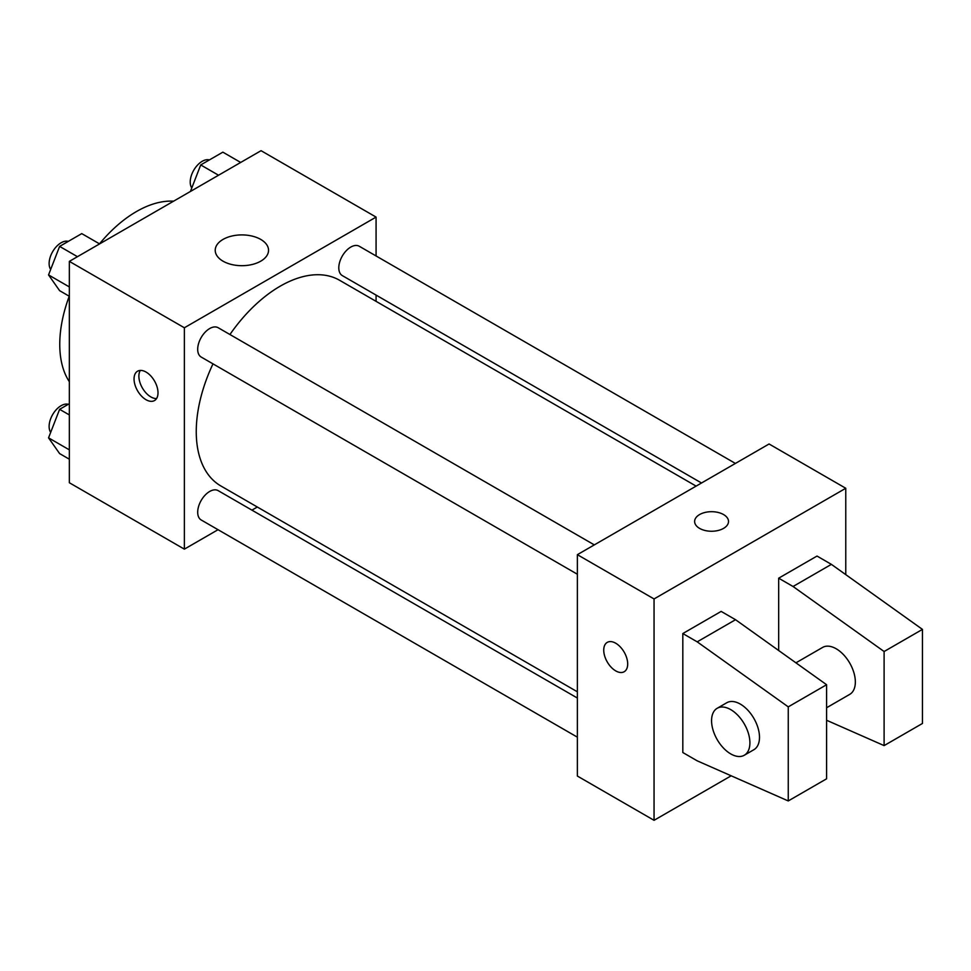 <?xml version="1.0" encoding="UTF-8"?>
<svg xmlns="http://www.w3.org/2000/svg" width="971" height="971" viewBox="0 0 971 971"><rect width="100%" height="100%" fill="white"/><g stroke="black" fill="none" stroke-linecap="round" stroke-linejoin="round"><path stroke-width="1.46" d="M69.342 381.712A108.449 62.617 -60 0 1 69.244 296.228M99.491 243.855A108.449 62.617 -60 0 1 173.566 201.191M218.038 529.705L184.369 549.149L69.342 482.733L69.342 261.369L261.053 150.687L376.08 217.091L376.08 255.968M257.327 507.02L251.926 510.139M212.989 363.858A118.753 68.565 120 0 0 196.251 431.597A118.753 68.565 120 0 0 220.854 485.961L577.369 691.801M696.122 486.119L339.595 280.279A118.753 68.565 120 0 0 229.933 334.51M376.08 295.099L376.08 301.338M184.369 549.149L184.369 327.773L376.08 217.091M735.411 463.434L359.246 246.246A16.944 9.783 120 0 0 346.186 250.785A16.944 9.783 120 0 0 338.794 267.838A16.944 9.783 120 0 0 342.302 275.594L701.523 483M577.369 698.04L218.147 490.634A16.944 9.783 120 0 0 205.087 495.174A16.944 9.783 120 0 0 197.696 512.227A16.944 9.783 120 0 0 201.203 519.983L577.369 737.171M577.369 574.237L201.203 357.061A16.944 9.783 -60 0 1 201.203 337.495A16.944 9.783 -60 0 1 218.147 327.713L594.313 544.889M184.369 327.773L69.342 261.369M223.039 261.187A26.654 15.39 180 0 1 215.222 250.3A26.654 15.39 180 0 1 241.888 234.909A26.654 15.39 180 0 1 268.542 250.3A26.654 15.39 180 0 1 252.084 264.513A26.654 15.39 180 0 1 223.039 261.187M158.006 392.794A16.944 9.783 60 0 1 154.498 400.562A16.944 9.783 60 0 1 137.554 390.767A16.944 9.783 60 0 1 137.554 371.201A16.944 9.783 60 0 1 150.614 375.741A16.944 9.783 60 0 1 158.006 392.794M156.562 398.547A16.944 9.783 60 0 1 142.385 387.987A16.944 9.783 60 0 1 140.322 370.424M731.175 775.793L654.053 820.313L577.369 776.047L577.369 554.672L769.081 443.99L845.765 488.267L845.765 574.626M723.553 528.382A16.944 9.783 180 0 1 705.08 530.506A16.944 9.783 180 0 1 694.629 521.476A16.944 9.783 180 0 1 711.573 511.693A16.944 9.783 180 0 1 728.517 521.476A16.944 9.783 180 0 1 723.553 528.382M654.053 820.313L654.053 598.949L577.369 554.672M654.053 598.949L845.765 488.267M728.517 521.476A16.944 9.783 0 0 0 711.573 511.693A16.944 9.783 0 0 0 694.629 521.476M607.251 642.377A16.944 9.783 -120 0 0 604.654 655.959A16.944 9.783 -120 0 0 615.723 670.888A16.944 9.783 60 0 1 604.642 655.959A16.944 9.783 60 0 1 607.239 642.377A16.944 9.783 60 0 1 624.183 652.16A16.944 9.783 60 0 1 624.183 671.726A16.944 9.783 60 0 1 615.711 670.888A16.944 9.783 -120 0 0 624.195 671.726M682.819 752.525L682.819 633.541L697.19 641.843L788.258 706.864L788.258 800.941L697.19 760.827L682.819 752.525M788.258 800.941L826.6 778.803L826.6 684.725L735.533 619.704L721.15 611.402L682.819 633.541M778.669 650.497L778.669 578.194L817.012 556.055L831.382 564.357L922.45 629.39L922.45 723.468L884.108 745.607L884.108 651.517L793.052 586.496L778.669 578.194M826.6 707.738L849.734 694.374A27.115 15.657 -120 0 0 849.734 663.072A27.115 15.657 -120 0 0 822.631 647.414L795.929 662.829M826.6 720.264L884.108 745.607M717.181 708.284L726.769 702.749A27.115 15.657 60 0 1 753.884 718.406A27.115 15.657 60 0 1 753.884 749.709L744.296 755.244A27.115 15.657 60 0 1 730.738 753.909A27.115 15.657 60 0 1 713.03 730.01A27.115 15.657 60 0 1 717.181 708.284A27.115 15.657 60 0 1 744.296 723.941A27.115 15.657 60 0 1 744.296 755.244M922.45 629.39L884.108 651.517M826.6 684.725L788.258 706.864M831.382 564.357L793.052 586.496M735.533 619.704L697.19 641.843M69.342 296.289L59.619 290.669L48.55 274.927L59.619 246.391L81.758 233.61L99.588 243.903M69.342 286.931L48.55 274.927M77.449 256.684L59.619 246.391M68.286 241.391A16.944 9.783 120 0 0 55.748 247.326A16.944 9.783 120 0 0 49.12 263.529A16.944 9.783 120 0 0 50.674 269.44M190.425 191.469L200.718 164.936L222.857 152.156L240.687 162.448M218.548 175.229L200.718 164.936M209.384 159.924A16.944 9.783 120 0 0 196.846 165.859A16.944 9.783 120 0 0 190.219 182.063A16.944 9.783 120 0 0 191.773 187.986M69.342 459.21L59.619 453.591L48.55 437.848L59.619 409.325L69.342 403.705M69.342 449.852L48.55 437.848M69.342 414.933L59.619 409.325M68.286 404.312A16.944 9.783 120 0 0 55.748 410.248A16.944 9.783 120 0 0 49.12 426.451A16.944 9.783 120 0 0 50.674 432.374"/></g></svg>
